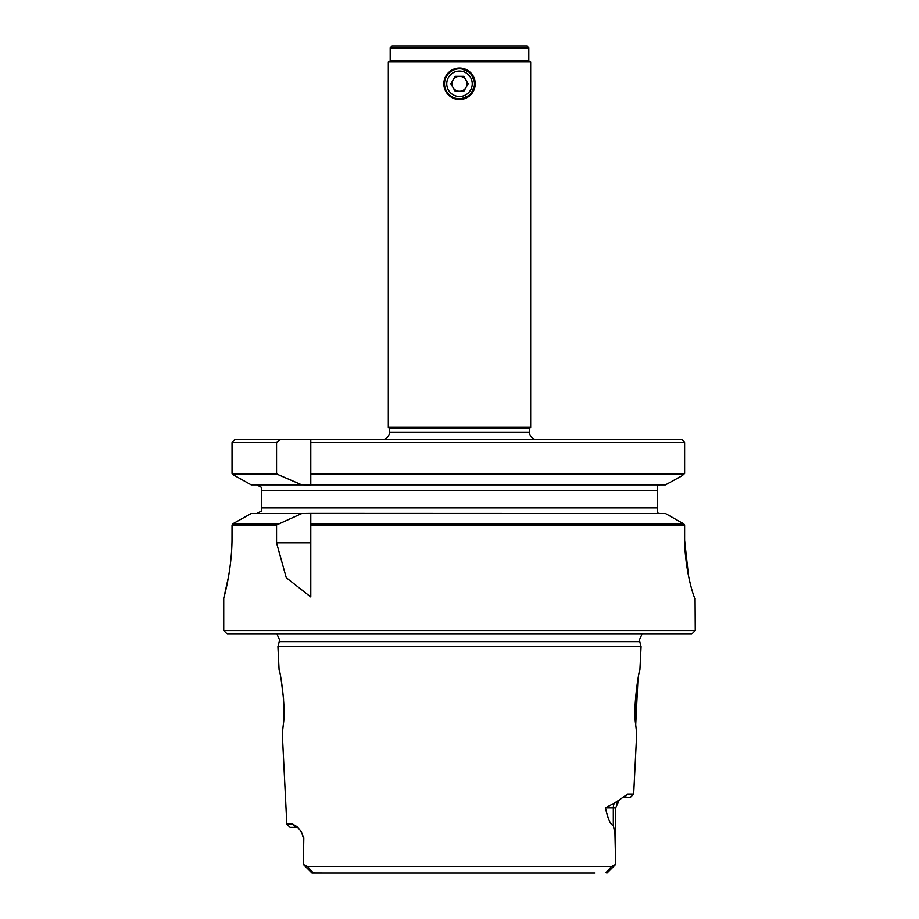 <?xml version="1.0" encoding="UTF-8"?>
<svg xmlns="http://www.w3.org/2000/svg" width="919" height="919" viewBox="0 0 919 919"><rect width="100%" height="100%" fill="white"/><g stroke="black" fill="none" stroke-linecap="round" stroke-linejoin="round"><path stroke-width="1.38" d="M453.01 80.033A7.49 7.49 0 0 0 459.5 91.28A7.49 7.49 0 0 0 465.99 80.033A7.49 7.49 0 0 0 453.01 80.033M446.76 83.778A12.74 12.74 0 0 0 459.5 96.518A12.74 12.74 0 0 0 472.24 83.778A12.74 12.74 0 0 0 459.5 71.05A12.74 12.74 0 0 0 446.76 83.778M474.48 83.778A14.98 14.98 0 0 1 459.5 98.77A14.98 14.98 0 0 1 444.52 83.778A14.98 14.98 0 0 1 459.5 68.799A14.98 14.98 0 0 1 474.48 83.778M455.169 76.288L450.85 83.778L455.169 91.28L463.831 91.28L468.15 83.778L463.831 76.288L455.169 76.288M310.783 473.446L684.632 473.446L682.174 475.697L665.505 484.876L310.783 484.876L310.783 439.65L682.266 439.65L684.632 442.602L684.632 473.446L684.632 442.602L310.783 442.602M683.736 474.572L310.783 474.572M297.779 827.514L295.861 827.353L292.702 824.09L286.82 824.09L282.294 733.638L283.339 724.379C286.291 705.723 279.537 668.09 279.089 669.825L277.929 646.574L641.071 646.574L639.911 669.825C639.475 668.09 632.709 705.712 635.661 724.379L636.706 733.638L633.673 794.119L627.746 794.119L619.67 799.61M299.72 829.685L296.848 826.526L292.702 824.09M283.397 723.678L283.822 716.452M283.58 699.198L281.237 680.163M530.677 62.01L530.677 427.289L388.323 427.289L388.323 62.01L530.677 62.01L528.804 60.93L390.196 60.93L388.323 62.01M459.5 99.516L453.469 98.31L448.38 94.91L444.968 89.809L443.762 83.778L444.968 77.759L448.38 72.658L453.469 69.247L459.5 68.052L470.62 72.658L475.238 83.778L470.62 94.91L459.5 99.516A15.738 15.738 0 0 0 475.238 83.778A15.738 15.738 0 0 0 459.5 68.052A15.738 15.738 0 0 0 456.467 99.218M390.196 47.822L392.068 45.95L526.932 45.95L528.804 47.822L390.196 47.822L390.196 60.93M381.959 439.65A7.49 7.49 0 0 0 389.449 432.148L389.449 428.403L388.323 427.289M389.449 428.403L529.551 428.403L530.677 427.289M529.551 428.403L529.551 432.148A7.49 7.49 0 0 0 537.041 439.65M637.97 678.98L635.707 724.896M619.165 800.047L614.306 803.183A10.488 9.351 -90 0 0 613.318 807.87L615.673 807.87L619.303 799.932M300.731 830.879L303.81 837.841L303.339 864.434L307.543 866.525L313.057 872.705L312.058 873.05L594.685 873.05M683.736 523.841L310.783 523.841L310.783 513.411L665.505 513.537L683.736 523.841L684.632 524.967L684.632 537.041C684.483 570.596 694.373 599.154 695.143 598.533L695.005 598.453M310.783 513.411L301.754 513.537L276.55 524.967L276.55 542.83L286.268 577.729L310.783 596.971L310.783 524.967L684.632 524.967M633.673 794.119L630.423 797.382L622.898 797.382M695.269 630.503L691.708 634.064L227.292 634.064L223.731 630.503L695.269 630.503L695.086 598.51M232.036 536.064C232.243 571.193 223.133 599.912 223.731 598.2L223.731 630.503M223.731 598.2L228.475 576.948M232.002 541.486L232.036 524.967L233.196 523.543L251.197 513.537L301.754 513.537M691.054 586.747L689.514 580.521M688.549 576.041L684.655 540.59M310.783 484.991L301.754 484.876L277.998 474.572L232.84 474.572L232.036 473.446L232.036 442.602L234.575 439.65L310.783 439.65M280.375 439.65L276.55 442.602L276.55 473.446L277.998 474.572M310.783 524.967L310.783 523.841M301.754 484.876L251.197 484.876L232.84 474.572M232.036 473.446L276.55 473.446M276.55 442.602L232.036 442.602M276.55 524.967L232.036 524.967M232.84 523.841L277.998 523.841M256.757 513.537L261.72 510.907L256.757 513.537M261.72 487.495L256.757 484.876L261.72 487.495L261.72 490.493L657.28 490.493L657.28 485.439L659.876 484.876L657.28 485.439M659.876 513.537L657.28 512.974L659.876 513.537M613.318 825.239L613.318 807.87L605.437 807.87C608.079 819.461 610.698 825.251 613.318 825.239L614.949 833.717L615.673 864.434L611.457 866.525L605.943 872.705L611.457 866.525M324.338 873.05L311.909 873.004L303.327 864.434L303.81 837.841M261.72 490.493L261.72 510.907M657.28 512.974L657.28 490.493M286.82 824.09L290.082 827.353L295.861 827.353M299.02 828.961L301.432 831.821L303.327 837.841L303.327 864.434L311.909 873.004M605.437 807.87L614.306 803.183M605.943 872.705L606.942 873.05M612.192 866.445L306.808 866.445M276.975 634.064L279.514 639.681L279.25 641.611L639.75 641.611L639.486 639.681L642.025 634.064M389.449 432.148L529.551 432.148M627.746 794.119L624.598 797.382M310.783 542.83L276.55 542.83M261.72 507.92L657.28 507.92M307.543 866.525L313.057 872.705M279.25 641.611L277.929 646.574M616.419 803.987L619.222 800.001M615.673 807.87L615.673 864.434L607.091 873.004L615.673 864.434M639.75 641.611L641.071 646.574M528.804 47.822L528.804 60.93"/></g></svg>
